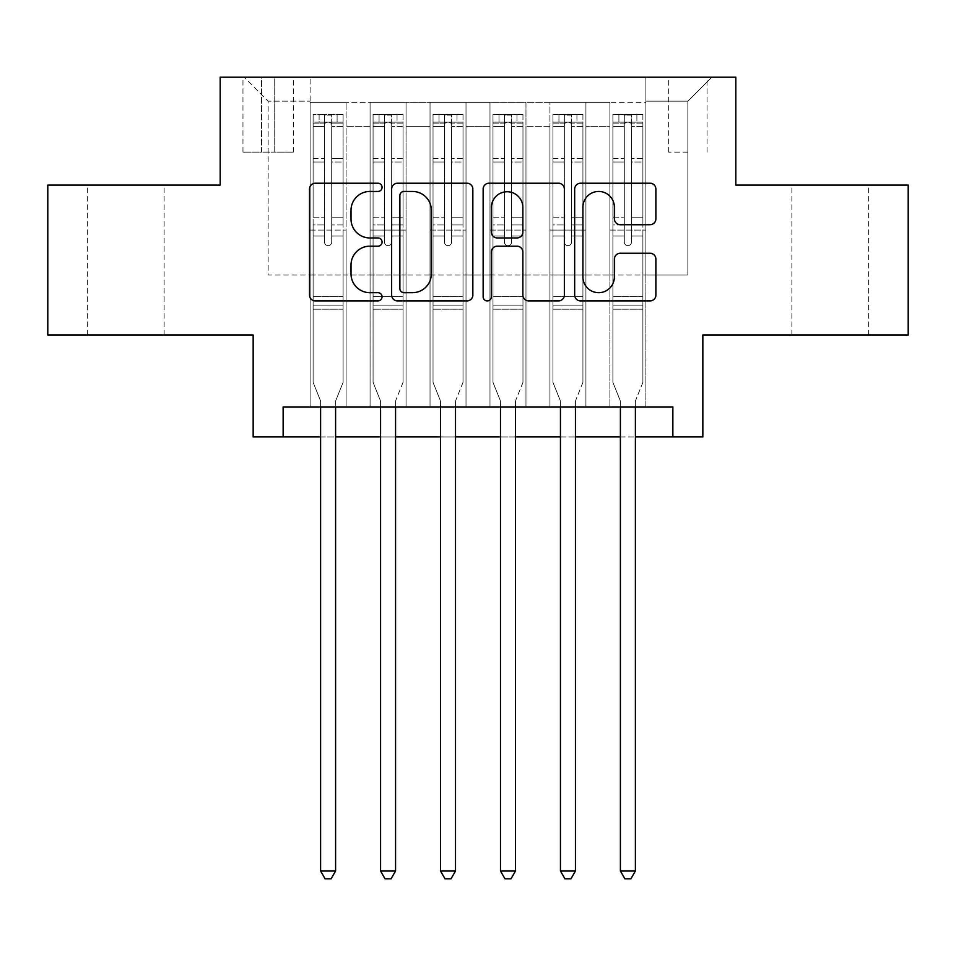 <?xml version="1.0" encoding="UTF-8"?>
<svg xmlns="http://www.w3.org/2000/svg" width="956" height="956" viewBox="0 0 956 956"><rect width="100%" height="100%" fill="white"/><g stroke="black" fill="none" stroke-linecap="round" stroke-linejoin="round"><path stroke-width="0.72" stroke-dasharray="4.78 3.58" d="M382.065 187.328A4.123 4.123 0 0 0 377.955 183.217L315.42 183.217A5.879 5.879 0 0 0 309.529 189.097L309.529 295.034A5.879 5.879 0 0 0 315.42 300.913L377.955 300.913A4.123 4.123 0 0 0 382.065 296.802A4.123 4.123 0 0 0 377.955 292.679L369.853 292.679A18.833 18.833 0 0 1 351.019 273.846L351.019 265.015A18.833 18.833 0 0 1 369.853 246.182L377.955 246.182A4.123 4.123 0 0 0 382.065 242.059A4.123 4.123 0 0 0 377.955 237.948L369.853 237.948A18.833 18.833 0 0 1 351.019 219.115L351.019 210.284A18.833 18.833 0 0 1 369.853 191.451L377.955 191.451A4.123 4.123 0 0 0 382.065 187.328M830.25 185.106L868.634 185.106L830.25 185.106M830.25 334.994L868.634 334.994L830.25 334.994M125.75 185.106L87.366 185.106L125.75 185.106M125.75 334.994L87.366 334.994L125.75 334.994M687.854 77.185L668.662 77.185L687.854 77.185M687.854 152.124L668.662 152.124L687.854 152.124M908.2 185.106L908.2 334.994L702.839 334.994L702.839 436.928L253.161 436.928L253.161 334.994L47.8 334.994L47.8 185.106L220.179 185.106L220.179 77.185L735.821 77.185L735.821 185.106L908.2 185.106M645.886 406.945L645.886 102.364L310.114 102.364L310.114 406.945L346.096 406.945L310.114 406.945L346.096 406.945L310.114 406.945L310.114 102.364L346.096 102.364L346.096 406.945L346.096 102.364L346.096 275.041L370.08 275.041L346.096 275.041L346.096 102.364L310.114 102.364L645.886 102.364L645.886 406.945L609.904 406.945L609.904 102.364L549.951 102.364L549.951 406.945L549.951 102.364L585.92 102.364L585.92 406.945L585.92 102.364L585.92 275.041L585.92 102.364L609.904 102.364L609.904 406.945L645.886 406.945L609.904 406.945L645.886 406.945L645.886 101.169L645.886 275.041L687.854 275.041L687.854 101.169L645.886 101.169L687.854 101.169L687.854 275.041L645.886 275.041L645.886 230.073L645.886 406.945M549.951 406.945L585.92 406.945L549.951 406.945L585.92 406.945L549.951 406.945L549.951 230.073L549.951 275.041L525.967 275.041L525.967 126.347L525.967 275.041L549.951 275.041L549.951 126.347L549.951 275.041L609.904 275.041L585.92 275.041L585.92 230.073L585.92 275.041L549.951 275.041L549.951 230.073L585.92 230.073L585.92 406.945L585.92 230.073L549.951 230.073L549.951 406.945M525.967 406.945L525.967 102.364L489.986 102.364L489.986 406.945L489.986 102.364L525.967 102.364L525.967 406.945L489.986 406.945L525.967 406.945L489.986 406.945L525.967 406.945L525.967 230.073L525.967 406.945M466.014 406.945L466.014 102.364L430.033 102.364L430.033 406.945L430.033 102.364L466.014 102.364L466.014 406.945L430.033 406.945L466.014 406.945L430.033 406.945L466.014 406.945L466.014 126.347L466.014 275.041L489.986 275.041L466.014 275.041L466.014 230.073L466.014 406.945M406.049 406.945L406.049 102.364L370.08 102.364L370.08 406.945L370.08 102.364L406.049 102.364L406.049 406.945L370.08 406.945L406.049 406.945L370.08 406.945L406.049 406.945L406.049 230.073L406.049 406.945M609.904 126.347L609.904 275.041L609.904 102.364L609.904 126.347L585.92 126.347L609.904 126.347M489.986 126.347L489.986 275.041L489.986 102.364L466.014 102.364L466.014 126.347L466.014 102.364L489.986 102.364L489.986 126.347L466.014 126.347L489.986 126.347M406.049 126.347L406.049 275.041L406.049 102.364L406.049 126.347L430.033 126.347L430.033 275.041L406.049 275.041L430.033 275.041L430.033 102.364L406.049 102.364L430.033 102.364L430.033 126.347L406.049 126.347M283.131 436.928L283.131 406.945L283.131 436.928L283.131 406.945L672.869 406.945L283.131 406.945L672.869 406.945L672.869 436.928M261.55 77.185L242.967 77.185L261.55 77.185L261.55 152.124L242.967 152.124L274.742 152.124L261.55 152.124L261.55 77.185M274.742 77.185L293.325 77.185L274.742 77.185L274.742 152.124L293.325 152.124L274.742 152.124L274.742 77.185M645.886 77.185L310.114 77.185L711.838 77.185L645.886 77.185L645.886 102.364L645.886 77.185M310.114 77.185L244.162 77.185L310.114 77.185L310.114 275.041L268.146 275.041L268.146 101.169L310.114 101.169L268.146 101.169L244.162 77.185L268.146 101.169L268.146 275.041L310.114 275.041L310.114 77.185M370.08 126.347L370.08 275.041L370.08 102.364L346.096 102.364L370.08 102.364L370.08 126.347L346.096 126.347L370.08 126.347M549.951 102.364L525.967 102.364L525.967 126.347L525.967 102.364L549.951 102.364L549.951 126.347L549.951 102.364M320.607 436.928L335.604 436.928M380.572 436.928L395.557 436.928M440.525 436.928L455.51 436.928M500.49 436.928L515.475 436.928M560.443 436.928L575.428 436.928M620.396 436.928L635.393 436.928M489.986 275.041L525.967 275.041L489.986 275.041L489.986 230.073L489.986 275.041M430.033 275.041L466.014 275.041L430.033 275.041L430.033 230.073L430.033 275.041M370.08 275.041L406.049 275.041L406.049 230.073L406.049 275.041L370.08 275.041L370.08 230.073L406.049 230.073L370.08 230.073L370.08 406.945L370.08 275.041M310.114 275.041L346.096 275.041L346.096 230.073L346.096 406.945L346.096 230.073L346.096 275.041L310.114 275.041L310.114 230.073L346.096 230.073L310.114 230.073L310.114 406.945L310.114 275.041M609.904 275.041L645.886 275.041L609.904 275.041L609.904 230.073L609.904 275.041M310.114 230.073L346.096 230.073L310.114 230.073M370.08 230.073L406.049 230.073L370.08 230.073M430.033 230.073L466.014 230.073L430.033 230.073L430.033 406.945L430.033 230.073L466.014 230.073L430.033 230.073M489.986 230.073L525.967 230.073L489.986 230.073L489.986 406.945L489.986 230.073L525.967 230.073L489.986 230.073M549.951 230.073L585.92 230.073L549.951 230.073M609.904 230.073L645.886 230.073L609.904 230.073L609.904 406.945L609.904 230.073L645.886 230.073L609.904 230.073M711.838 77.185L687.854 101.169L711.838 77.185M472.85 295.034L472.85 189.097A5.879 5.879 0 0 0 466.97 183.217L397.517 183.217A5.879 5.879 0 0 0 391.637 189.097L391.637 295.034A5.879 5.879 0 0 0 397.517 300.913L466.97 300.913A5.879 5.879 0 0 0 472.85 295.034M403.994 191.451A4.123 4.123 0 0 0 399.871 195.574L399.871 288.557A4.123 4.123 0 0 0 403.994 292.679L412.526 292.679A18.833 18.833 0 0 0 431.359 273.846L431.359 210.284A18.833 18.833 0 0 0 412.526 191.451L403.994 191.451M489.03 183.217L558.483 183.217A5.879 5.879 0 0 1 564.363 189.097L564.363 295.034A5.879 5.879 0 0 1 558.483 300.913L528.764 300.913A5.879 5.879 0 0 1 522.872 295.034L522.872 252.073A5.879 5.879 0 0 0 516.993 246.182L497.275 246.182A5.879 5.879 0 0 0 491.384 252.073L491.384 296.802A4.123 4.123 0 0 1 487.273 300.913A4.123 4.123 0 0 1 483.15 296.802L483.15 189.097A5.879 5.879 0 0 1 489.03 183.217M522.872 207.488A15.738 15.738 0 0 0 507.134 191.75A15.738 15.738 0 0 0 491.384 207.488L491.384 232.057A5.879 5.879 0 0 0 497.275 237.948L516.993 237.948A5.879 5.879 0 0 0 522.872 232.057L522.872 207.488M620.277 224.708L649.996 224.708A5.879 5.879 0 0 0 655.888 218.816L655.888 189.097A5.879 5.879 0 0 0 649.996 183.217L580.555 183.217A5.879 5.879 0 0 0 574.664 189.097L574.664 295.034A5.879 5.879 0 0 0 580.555 300.913L649.996 300.913A5.879 5.879 0 0 0 655.888 295.034L655.888 259.136A5.879 5.879 0 0 0 649.996 253.244L620.277 253.244A5.879 5.879 0 0 0 614.397 259.136L614.397 276.929A15.738 15.738 0 0 1 598.647 292.679A15.738 15.738 0 0 1 582.909 276.929L582.909 207.189A15.738 15.738 0 0 1 598.647 191.451A15.738 15.738 0 0 1 614.397 207.189L614.397 218.816A5.879 5.879 0 0 0 620.277 224.708M324.502 242.059A3.597 3.597 0 0 0 328.099 245.656A3.597 3.597 0 0 1 324.502 242.059L324.502 236.048L324.502 242.059A3.597 3.597 0 0 0 328.099 245.656A3.597 3.597 0 0 0 331.696 242.059A3.597 3.597 0 0 1 328.099 245.656A3.597 3.597 0 0 0 331.696 242.059L331.696 236.048L331.696 242.059A3.597 3.597 0 0 1 328.099 245.656A3.597 3.597 0 0 1 324.502 242.059L324.502 224.959L324.502 242.059M320.607 406.945L320.607 402.153A5.999 5.999 0 0 0 320.176 399.919A5.999 5.999 0 0 1 320.607 402.153A5.999 5.999 0 0 0 320.176 399.919L313.114 382.364L320.176 399.919L313.114 382.364L313.114 236.048L313.114 296.623L313.114 236.048L324.502 236.048L313.114 236.048L324.502 236.048L313.114 236.048L313.114 217.167L324.502 217.167L313.114 217.167L313.114 162.006L324.502 162.006L313.114 162.006L313.114 126.61L324.502 126.61L313.114 126.61L313.114 122.153L313.114 236.048L313.114 224.959L324.502 224.959L313.114 224.959L313.114 158.505L324.502 158.505L324.502 224.959L324.502 158.505L313.114 158.505L313.114 123.109L324.502 123.109L324.502 158.505L324.502 115.09L324.502 123.718L324.502 115.09L331.696 115.09L331.696 123.718C329.306 121.639 326.916 121.639 324.502 123.718L324.502 236.048L324.502 123.718C326.904 121.639 329.294 121.639 331.696 123.718L331.696 236.048L331.696 115.09L324.502 115.09L324.502 123.109L313.114 123.109L313.114 114.362L319.113 114.35L319.113 122.153L313.114 122.153L313.114 114.362L313.114 122.153L337.098 122.153L319.113 122.153L319.113 114.35L342.941 114.35L337.098 114.35L337.098 122.153L343.096 122.153L343.096 114.362L313.114 114.362L313.114 382.364L313.114 296.623L313.114 382.364L320.176 399.919A5.999 5.999 0 0 1 320.607 402.153L320.607 871.024L335.604 871.024L335.604 402.153A5.999 5.999 0 0 1 336.034 399.919L343.096 382.364L343.096 309.218L343.096 382.364L336.034 399.919A5.999 5.999 0 0 0 335.604 402.153A5.999 5.999 0 0 1 336.034 399.919A5.999 5.999 0 0 0 335.604 402.153L335.604 406.945M343.096 122.153L343.096 309.218L313.114 309.218L343.096 309.218L343.096 296.623L313.114 296.623L343.096 296.623L343.096 236.048L343.096 382.364L343.096 236.048L331.696 236.048L331.696 217.167L331.696 242.059L331.696 236.048L343.096 236.048L331.696 236.048L343.096 236.048L343.096 217.167L331.696 217.167L331.696 162.006L331.696 217.167L343.096 217.167L343.096 162.006L331.696 162.006L331.696 126.61L331.696 162.006L343.096 162.006L343.096 126.61L331.696 126.61L343.096 126.61L343.096 122.153L313.269 122.153L342.941 122.153L337.098 122.153L337.098 114.35L343.096 114.362L343.096 224.959L331.696 224.959L343.096 224.959L343.096 158.505L331.696 158.505L343.096 158.505L343.096 123.109L331.696 123.109L343.096 123.109L343.096 114.362L343.096 122.153M335.604 871.024L320.607 871.024L320.607 402.153L320.607 871.024L325.112 878.815L331.099 878.815L325.112 878.815L320.607 871.024L325.112 878.815L331.099 878.815L335.604 871.024L335.604 402.153L335.604 871.024L331.099 878.815L335.604 871.024L320.607 871.024M384.467 242.059A3.597 3.597 80.8 0 0 388.064 245.656A3.597 3.597 -99.2 0 1 384.467 242.059L384.467 236.048L384.467 242.059A3.597 3.597 99.2 0 0 388.064 245.656A3.597 3.597 80.8 0 0 391.661 242.059A3.597 3.597 -99.2 0 1 388.064 245.656A3.597 3.597 99.2 0 0 391.661 242.059L391.661 236.048L391.661 242.059A3.597 3.597 -80.8 0 1 388.064 245.656A3.597 3.597 -80.8 0 1 384.467 242.059L384.467 224.959L384.467 242.059M380.572 406.945L380.572 402.153A5.999 5.999 99.2 0 0 380.13 399.919A5.999 5.999 -99.2 0 1 380.572 402.153A5.999 5.999 99.2 0 0 380.13 399.919L373.079 382.364L380.13 399.919L373.079 382.364L373.079 236.048L373.079 296.623L373.079 236.048L384.467 236.048L373.079 236.048L384.467 236.048L373.079 236.048L373.079 217.167L384.467 217.167L373.079 217.167L373.079 162.006L384.467 162.006L373.079 162.006L373.079 126.61L384.467 126.61L373.079 126.61L373.079 122.153L373.079 236.048L373.079 224.959L384.467 224.959L373.079 224.959L373.079 158.505L384.467 158.505L384.467 224.959L384.467 158.505L373.079 158.505L373.079 123.109L384.467 123.109L384.467 158.505L384.467 115.09L384.467 123.718L384.467 115.09L391.661 115.09L391.661 123.718C389.271 121.639 386.869 121.639 384.467 123.718L384.467 236.048L384.467 123.718C386.857 121.639 389.259 121.639 391.661 123.718L391.661 236.048L391.661 115.09L384.467 115.09L384.467 123.109L373.079 123.109L373.079 114.362L403.05 114.362L403.05 122.153L373.222 122.153L402.906 122.153L397.051 122.153L397.051 114.35L373.222 114.35L379.066 114.35L379.066 122.153L373.079 122.153L373.079 114.362L373.079 122.153L397.051 122.153L379.066 122.153L379.066 114.35L397.051 114.35L397.051 122.153L403.05 122.153L403.05 114.362L373.079 114.362L373.079 382.364L373.079 296.623L373.079 382.364L380.13 399.919A5.999 5.999 -99.2 0 1 380.572 402.153L380.572 871.024L395.557 871.024L395.557 402.153A5.999 5.999 -99.2 0 1 395.987 399.919L403.05 382.364L403.05 309.218L403.05 382.364L395.987 399.919A5.999 5.999 99.2 0 0 395.557 402.153A5.999 5.999 -99.2 0 1 395.987 399.919A5.999 5.999 99.2 0 0 395.557 402.153L395.557 406.945M403.05 122.153L403.05 309.218L373.079 309.218L403.05 309.218L403.05 296.623L373.079 296.623L403.05 296.623L403.05 236.048L403.05 382.364L403.05 236.048L391.661 236.048L391.661 217.167L391.661 242.059L391.661 236.048L403.05 236.048L391.661 236.048L403.05 236.048L403.05 217.167L391.661 217.167L391.661 162.006L391.661 217.167L403.05 217.167L403.05 162.006L391.661 162.006L391.661 126.61L391.661 162.006L403.05 162.006L403.05 126.61L391.661 126.61L403.05 126.61L403.05 122.153M403.05 114.362L403.05 224.959L391.661 224.959L403.05 224.959L403.05 158.505L391.661 158.505L403.05 158.505L403.05 123.109L391.661 123.109L403.05 123.109L403.05 114.362M395.557 871.024L380.572 871.024L380.572 402.153L380.572 871.024L385.065 878.815L391.064 878.815L385.065 878.815L380.572 871.024L385.065 878.815L391.064 878.815L395.557 871.024L395.557 402.153L395.557 871.024L391.064 878.815L395.557 871.024L380.572 871.024M444.421 242.059A3.597 3.597 80.8 0 0 448.017 245.656A3.597 3.597 -99.2 0 1 444.421 242.059L444.421 236.048L444.421 242.059A3.597 3.597 99.2 0 0 448.017 245.656A3.597 3.597 80.8 0 0 451.614 242.059A3.597 3.597 -99.2 0 1 448.017 245.656A3.597 3.597 99.2 0 0 451.614 242.059L451.614 236.048L451.614 242.059A3.597 3.597 -80.8 0 1 448.017 245.656A3.597 3.597 -80.8 0 1 444.421 242.059L444.421 224.959L444.421 242.059M440.525 406.945L440.525 402.153A5.999 5.999 99.2 0 0 440.095 399.919A5.999 5.999 -99.2 0 1 440.525 402.153A5.999 5.999 99.2 0 0 440.095 399.919L433.032 382.364L440.095 399.919L433.032 382.364L433.032 236.048L433.032 296.623L433.032 236.048L444.421 236.048L433.032 236.048L444.421 236.048L433.032 236.048L433.032 217.167L444.421 217.167L433.032 217.167L433.032 162.006L444.421 162.006L433.032 162.006L433.032 126.61L444.421 126.61L433.032 126.61L433.032 122.153L433.032 236.048L433.032 224.959L444.421 224.959L433.032 224.959L433.032 158.505L444.421 158.505L444.421 224.959L444.421 158.505L433.032 158.505L433.032 123.109L444.421 123.109L444.421 158.505L444.421 115.09L444.421 123.718L444.421 115.09L451.614 115.09L451.614 123.718C449.224 121.639 446.822 121.639 444.421 123.718L444.421 236.048L444.421 123.718C446.81 121.639 449.212 121.639 451.614 123.718L451.614 236.048L451.614 115.09L444.421 115.09L444.421 123.109L433.032 123.109L433.032 114.362L463.015 114.362L463.015 122.153L433.176 122.153L462.859 122.153L457.016 122.153L457.016 114.35L433.176 114.35L439.031 114.35L439.031 122.153L433.032 122.153L433.032 114.362L433.032 122.153L457.016 122.153L439.031 122.153L439.031 114.35L457.016 114.35L457.016 122.153L463.015 122.153L463.015 114.362L433.032 114.362L433.032 382.364L433.032 296.623L433.032 382.364L440.095 399.919A5.999 5.999 -99.2 0 1 440.525 402.153L440.525 871.024L455.51 871.024L455.51 402.153A5.999 5.999 -99.2 0 1 455.952 399.919L463.015 382.364L463.015 309.218L463.015 382.364L455.952 399.919A5.999 5.999 99.2 0 0 455.51 402.153A5.999 5.999 -99.2 0 1 455.952 399.919A5.999 5.999 99.2 0 0 455.51 402.153L455.51 406.945M463.015 122.153L463.015 309.218L433.032 309.218L463.015 309.218L463.015 296.623L433.032 296.623L463.015 296.623L463.015 236.048L463.015 382.364L463.015 236.048L451.614 236.048L451.614 217.167L451.614 242.059L451.614 236.048L463.015 236.048L451.614 236.048L463.015 236.048L463.015 217.167L451.614 217.167L451.614 162.006L451.614 217.167L463.015 217.167L463.015 162.006L451.614 162.006L451.614 126.61L451.614 162.006L463.015 162.006L463.015 126.61L451.614 126.61L463.015 126.61L463.015 122.153M463.015 114.362L463.015 224.959L451.614 224.959L463.015 224.959L463.015 158.505L451.614 158.505L463.015 158.505L463.015 123.109L451.614 123.109L463.015 123.109L463.015 114.362M455.51 871.024L440.525 871.024L440.525 402.153L440.525 871.024L445.018 878.815L451.017 878.815L445.018 878.815L440.525 871.024L445.018 878.815L451.017 878.815L455.51 871.024L455.51 402.153L455.51 871.024L451.017 878.815L455.51 871.024L440.525 871.024M504.386 242.059A3.597 3.597 80.8 0 0 507.983 245.656A3.597 3.597 -99.2 0 1 504.386 242.059L504.386 236.048L504.386 242.059A3.597 3.597 99.2 0 0 507.983 245.656A3.597 3.597 80.8 0 0 511.58 242.059A3.597 3.597 -99.2 0 1 507.983 245.656A3.597 3.597 99.2 0 0 511.58 242.059L511.58 236.048L511.58 242.059A3.597 3.597 -80.8 0 1 507.983 245.656A3.597 3.597 -80.8 0 1 504.386 242.059L504.386 224.959L504.386 242.059M500.49 406.945L500.49 402.153A5.999 5.999 99.2 0 0 500.048 399.919A5.999 5.999 -99.2 0 1 500.49 402.153A5.999 5.999 99.2 0 0 500.048 399.919L492.985 382.364L500.048 399.919L492.985 382.364L492.985 236.048L492.985 296.623L492.985 236.048L504.386 236.048L492.985 236.048L504.386 236.048L492.985 236.048L492.985 217.167L504.386 217.167L492.985 217.167L492.985 162.006L504.386 162.006L492.985 162.006L492.985 126.61L504.386 126.61L492.985 126.61L492.985 122.153L492.985 236.048L492.985 224.959L504.386 224.959L492.985 224.959L492.985 158.505L504.386 158.505L504.386 224.959L504.386 158.505L492.985 158.505L492.985 123.109L504.386 123.109L504.386 158.505L504.386 115.09L504.386 123.718L504.386 115.09L511.58 115.09L511.58 123.718C509.19 121.639 506.788 121.639 504.386 123.718L504.386 236.048L504.386 123.718C506.776 121.639 509.178 121.639 511.58 123.718L511.58 236.048L511.58 115.09L504.386 115.09L504.386 123.109L492.985 123.109L492.985 114.362L522.968 114.362L522.968 122.153L493.141 122.153L522.824 122.153L516.969 122.153L516.969 114.35L493.141 114.35L498.984 114.35L498.984 122.153L492.985 122.153L492.985 114.362L492.985 122.153L516.969 122.153L498.984 122.153L498.984 114.35L516.969 114.35L516.969 122.153L522.968 122.153L522.968 114.362L492.985 114.362L492.985 382.364L492.985 296.623L492.985 382.364L500.048 399.919A5.999 5.999 -99.2 0 1 500.49 402.153L500.49 871.024L515.475 871.024L515.475 402.153A5.999 5.999 -99.2 0 1 515.905 399.919L522.968 382.364L522.968 309.218L522.968 382.364L515.905 399.919A5.999 5.999 99.2 0 0 515.475 402.153A5.999 5.999 -99.2 0 1 515.905 399.919A5.999 5.999 99.2 0 0 515.475 402.153L515.475 406.945M522.968 122.153L522.968 309.218L492.985 309.218L522.968 309.218L522.968 296.623L492.985 296.623L522.968 296.623L522.968 236.048L522.968 382.364L522.968 236.048L511.58 236.048L511.58 217.167L511.58 242.059L511.58 236.048L522.968 236.048L511.58 236.048L522.968 236.048L522.968 217.167L511.58 217.167L511.58 162.006L511.58 217.167L522.968 217.167L522.968 162.006L511.58 162.006L511.58 126.61L511.58 162.006L522.968 162.006L522.968 126.61L511.58 126.61L522.968 126.61L522.968 122.153M522.968 114.362L522.968 224.959L511.58 224.959L522.968 224.959L522.968 158.505L511.58 158.505L522.968 158.505L522.968 123.109L511.58 123.109L522.968 123.109L522.968 114.362M515.475 871.024L500.49 871.024L500.49 402.153L500.49 871.024L504.983 878.815L510.982 878.815L504.983 878.815L500.49 871.024L504.983 878.815L510.982 878.815L515.475 871.024L515.475 402.153L515.475 871.024L510.982 878.815L515.475 871.024L500.49 871.024M564.339 242.059A3.597 3.597 80.8 0 0 567.936 245.656A3.597 3.597 -99.2 0 1 564.339 242.059L564.339 236.048L564.339 242.059A3.597 3.597 99.2 0 0 567.936 245.656A3.597 3.597 80.8 0 0 571.533 242.059A3.597 3.597 -99.2 0 1 567.936 245.656A3.597 3.597 99.2 0 0 571.533 242.059L571.533 236.048L571.533 242.059A3.597 3.597 -80.8 0 1 567.936 245.656A3.597 3.597 -80.8 0 1 564.339 242.059L564.339 224.959L564.339 242.059M560.443 406.945L560.443 402.153A5.999 5.999 99.2 0 0 560.013 399.919A5.999 5.999 -99.2 0 1 560.443 402.153A5.999 5.999 99.2 0 0 560.013 399.919L552.95 382.364L560.013 399.919L552.95 382.364L552.95 236.048L552.95 296.623L552.95 236.048L564.339 236.048L552.95 236.048L564.339 236.048L552.95 236.048L552.95 217.167L564.339 217.167L552.95 217.167L552.95 162.006L564.339 162.006L552.95 162.006L552.95 126.61L564.339 126.61L552.95 126.61L552.95 122.153L552.95 236.048L552.95 224.959L564.339 224.959L552.95 224.959L552.95 158.505L564.339 158.505L564.339 224.959L564.339 158.505L552.95 158.505L552.95 123.109L564.339 123.109L564.339 158.505L564.339 115.09L564.339 123.718L564.339 115.09L571.533 115.09L571.533 123.718C569.143 121.639 566.741 121.639 564.339 123.718L564.339 236.048L564.339 123.718C566.729 121.639 569.131 121.639 571.533 123.718L571.533 236.048L571.533 115.09L564.339 115.09L564.339 123.109L552.95 123.109L552.95 114.362L582.921 114.362L582.921 122.153L553.094 122.153L582.778 122.153L576.934 122.153L576.934 114.35L553.094 114.35L558.949 114.35L558.949 122.153L552.95 122.153L552.95 114.362L552.95 122.153L576.934 122.153L558.949 122.153L558.949 114.35L576.934 114.35L576.934 122.153L582.921 122.153L582.921 114.362L552.95 114.362L552.95 382.364L552.95 296.623L552.95 382.364L560.013 399.919A5.999 5.999 -99.2 0 1 560.443 402.153L560.443 871.024L575.428 871.024L575.428 402.153A5.999 5.999 -99.2 0 1 575.87 399.919L582.921 382.364L582.921 309.218L582.921 382.364L575.87 399.919A5.999 5.999 99.2 0 0 575.428 402.153A5.999 5.999 -99.2 0 1 575.87 399.919A5.999 5.999 99.2 0 0 575.428 402.153L575.428 406.945M582.921 122.153L582.921 309.218L552.95 309.218L582.921 309.218L582.921 296.623L552.95 296.623L582.921 296.623L582.921 236.048L582.921 382.364L582.921 236.048L571.533 236.048L571.533 217.167L571.533 242.059L571.533 236.048L582.921 236.048L571.533 236.048L582.921 236.048L582.921 217.167L571.533 217.167L571.533 162.006L571.533 217.167L582.921 217.167L582.921 162.006L571.533 162.006L571.533 126.61L571.533 162.006L582.921 162.006L582.921 126.61L571.533 126.61L582.921 126.61L582.921 122.153M582.921 114.362L582.921 224.959L571.533 224.959L582.921 224.959L582.921 158.505L571.533 158.505L582.921 158.505L582.921 123.109L571.533 123.109L582.921 123.109L582.921 114.362M575.428 871.024L560.443 871.024L560.443 402.153L560.443 871.024L564.936 878.815L570.935 878.815L564.936 878.815L560.443 871.024L564.936 878.815L570.935 878.815L575.428 871.024L575.428 402.153L575.428 871.024L570.935 878.815L575.428 871.024L560.443 871.024M624.304 242.059A3.597 3.597 80.8 0 0 627.901 245.656A3.597 3.597 -99.2 0 1 624.304 242.059L624.304 236.048L624.304 242.059A3.597 3.597 99.2 0 0 627.901 245.656A3.597 3.597 80.8 0 0 631.498 242.059A3.597 3.597 -99.2 0 1 627.901 245.656A3.597 3.597 99.2 0 0 631.498 242.059L631.498 236.048L631.498 242.059A3.597 3.597 -80.8 0 1 627.901 245.656A3.597 3.597 -80.8 0 1 624.304 242.059L624.304 224.959L624.304 242.059M620.396 406.945L620.396 402.153A5.999 5.999 99.2 0 0 619.966 399.919A5.999 5.999 -99.2 0 1 620.396 402.153A5.999 5.999 99.2 0 0 619.966 399.919L612.904 382.364L619.966 399.919L612.904 382.364L612.904 236.048L612.904 296.623L612.904 236.048L624.304 236.048L612.904 236.048L624.304 236.048L612.904 236.048L612.904 217.167L624.304 217.167L612.904 217.167L612.904 162.006L624.304 162.006L612.904 162.006L612.904 126.61L624.304 126.61L612.904 126.61L612.904 122.153L612.904 236.048L612.904 224.959L624.304 224.959L612.904 224.959L612.904 158.505L624.304 158.505L624.304 224.959L624.304 158.505L612.904 158.505L612.904 123.109L624.304 123.109L624.304 158.505L624.304 115.09L624.304 123.718L624.304 115.09L631.498 115.09L631.498 123.718C629.096 121.639 626.706 121.639 624.304 123.718L624.304 236.048L624.304 123.718C626.694 121.639 629.084 121.639 631.498 123.718L631.498 236.048L631.498 115.09L624.304 115.09L624.304 123.109L612.904 123.109L612.904 114.362L642.886 114.362L642.886 122.153L613.059 122.153L642.731 122.153L636.887 122.153L636.887 114.35L613.059 114.35L618.902 114.35L618.902 122.153L612.904 122.153L612.904 114.362L612.904 122.153L636.887 122.153L618.902 122.153L618.902 114.35L636.887 114.35L636.887 122.153L642.886 122.153L642.886 114.362L612.904 114.362L612.904 382.364L612.904 296.623L612.904 382.364L619.966 399.919A5.999 5.999 -99.2 0 1 620.396 402.153L620.396 871.024L635.393 871.024L635.393 402.153A5.999 5.999 -99.2 0 1 635.824 399.919L642.886 382.364L642.886 309.218L642.886 382.364L635.824 399.919A5.999 5.999 99.2 0 0 635.393 402.153A5.999 5.999 -99.2 0 1 635.824 399.919A5.999 5.999 99.2 0 0 635.393 402.153L635.393 406.945M642.886 122.153L642.886 309.218L612.904 309.218L642.886 309.218L642.886 296.623L612.904 296.623L642.886 296.623L642.886 236.048L642.886 382.364L642.886 236.048L631.498 236.048L631.498 217.167L631.498 242.059L631.498 236.048L642.886 236.048L631.498 236.048L642.886 236.048L642.886 217.167L631.498 217.167L631.498 162.006L631.498 217.167L642.886 217.167L642.886 162.006L631.498 162.006L631.498 126.61L631.498 162.006L642.886 162.006L642.886 126.61L631.498 126.61L642.886 126.61L642.886 122.153M642.886 114.362L642.886 224.959L631.498 224.959L642.886 224.959L642.886 158.505L631.498 158.505L642.886 158.505L642.886 123.109L631.498 123.109L642.886 123.109L642.886 114.362M635.393 871.024L620.396 871.024L620.396 402.153L620.396 871.024L624.901 878.815L630.888 878.815L624.901 878.815L620.396 871.024L624.901 878.815L630.888 878.815L635.393 871.024L635.393 402.153L635.393 871.024L630.888 878.815L635.393 871.024L620.396 871.024M549.951 126.347L525.967 126.347L549.951 126.347M343.096 305.836L313.114 305.836L343.096 305.836M402.906 114.35L373.222 114.35L402.906 114.35M373.222 122.153L402.906 122.153L373.222 122.153M403.05 305.836L373.079 305.836L403.05 305.836M384.467 123.718L384.467 115.09M462.859 114.35L433.176 114.35L462.859 114.35M433.176 122.153L462.859 122.153L433.176 122.153M463.015 305.836L433.032 305.836L463.015 305.836M444.421 123.718L444.421 115.09M522.824 114.35L493.141 114.35L522.824 114.35M493.141 122.153L522.824 122.153L493.141 122.153M522.968 305.836L492.985 305.836L522.968 305.836M504.386 123.718L504.386 115.09M582.778 114.35L553.094 114.35L582.778 114.35M553.094 122.153L582.778 122.153L553.094 122.153M582.921 305.836L552.95 305.836L582.921 305.836M564.339 123.718L564.339 115.09M391.661 123.718L391.661 115.09M451.614 123.718L451.614 115.09M511.58 123.718L511.58 115.09M571.533 123.718L571.533 115.09M642.731 114.35L613.059 114.35L642.731 114.35M613.059 122.153L642.731 122.153L613.059 122.153M642.886 305.836L612.904 305.836L642.886 305.836M624.304 123.718L624.304 115.09M631.498 123.718L631.498 115.09M791.879 334.994L791.879 185.106M87.366 334.994L87.366 185.106M668.662 152.124L668.662 77.185M242.967 152.124L242.967 77.185M293.325 152.124L293.325 77.185M707.046 152.124L707.046 77.185M164.121 334.994L164.121 185.106M868.634 334.994L868.634 185.106"/><path stroke-width="1.43" d="M382.065 187.328A4.123 4.123 0 0 0 377.955 183.217L315.42 183.217A5.879 5.879 0 0 0 309.529 189.097L309.529 295.034A5.879 5.879 0 0 0 315.42 300.913L377.955 300.913A4.123 4.123 0 0 0 382.065 296.802A4.123 4.123 0 0 0 377.955 292.679L369.853 292.679A18.833 18.833 0 0 1 351.019 273.846L351.019 265.015A18.833 18.833 0 0 1 369.853 246.182L377.955 246.182A4.123 4.123 0 0 0 382.065 242.059A4.123 4.123 0 0 0 377.955 237.948L369.853 237.948A18.833 18.833 0 0 1 351.019 219.115L351.019 210.284A18.833 18.833 0 0 1 369.853 191.451L377.955 191.451A4.123 4.123 0 0 0 382.065 187.328M649.996 224.708A5.879 5.879 0 0 0 655.888 218.816L655.888 189.097A5.879 5.879 0 0 0 649.996 183.217L580.555 183.217A5.879 5.879 0 0 0 574.664 189.097L574.664 295.034A5.879 5.879 0 0 0 580.555 300.913L649.996 300.913A5.879 5.879 0 0 0 655.888 295.034L655.888 259.136A5.879 5.879 0 0 0 649.996 253.244L620.277 253.244A5.879 5.879 0 0 0 614.397 259.136L614.397 276.929A15.738 15.738 0 0 1 598.647 292.679A15.738 15.738 0 0 1 582.909 276.929L582.909 207.189A15.738 15.738 0 0 1 598.647 191.451A15.738 15.738 0 0 1 614.397 207.189L614.397 218.816A5.879 5.879 0 0 0 620.277 224.708L649.996 224.708M283.131 436.928L283.131 406.945L672.869 406.945L672.869 436.928L702.839 436.928L702.839 334.994L908.2 334.994L908.2 185.106L735.821 185.106L735.821 77.185L220.179 77.185L220.179 185.106L47.8 185.106L47.8 334.994L253.161 334.994L253.161 436.928L320.607 436.928M472.85 189.097A5.879 5.879 0 0 0 466.97 183.217L397.517 183.217A5.879 5.879 0 0 0 391.637 189.097L391.637 295.034A5.879 5.879 0 0 0 397.517 300.913L466.97 300.913A5.879 5.879 0 0 0 472.85 295.034L472.85 189.097M489.03 183.217L558.483 183.217A5.879 5.879 0 0 1 564.363 189.097L564.363 295.034A5.879 5.879 0 0 1 558.483 300.913L528.764 300.913A5.879 5.879 0 0 1 522.872 295.034L522.872 252.073A5.879 5.879 0 0 0 516.993 246.182L497.275 246.182A5.879 5.879 0 0 0 491.384 252.073L491.384 296.802A4.123 4.123 0 0 1 487.273 300.913A4.123 4.123 0 0 1 483.15 296.802L483.15 189.097A5.879 5.879 0 0 1 489.03 183.217M335.604 436.928L380.572 436.928M395.557 436.928L440.525 436.928M455.51 436.928L500.49 436.928M515.475 436.928L560.443 436.928M575.428 436.928L620.396 436.928M635.393 436.928L672.869 436.928M403.994 191.451A4.123 4.123 0 0 0 399.871 195.574L399.871 288.557A4.123 4.123 0 0 0 403.994 292.679L412.526 292.679A18.833 18.833 0 0 0 431.359 273.846L431.359 210.284A18.833 18.833 0 0 0 412.526 191.451L403.994 191.451M522.872 207.488A15.738 15.738 0 0 0 507.134 191.75A15.738 15.738 0 0 0 491.384 207.488L491.384 232.057A5.879 5.879 0 0 0 497.275 237.948L516.993 237.948A5.879 5.879 0 0 0 522.872 232.057L522.872 207.488M335.604 406.945L335.604 871.024L320.607 871.024L320.607 406.945M335.604 871.024L331.099 878.815L325.112 878.815L320.607 871.024M395.557 406.945L395.557 871.024L380.572 871.024L380.572 406.945M395.557 871.024L391.064 878.815L385.065 878.815L380.572 871.024M455.51 406.945L455.51 871.024L440.525 871.024L440.525 406.945M455.51 871.024L451.017 878.815L445.018 878.815L440.525 871.024M515.475 406.945L515.475 871.024L500.49 871.024L500.49 406.945M515.475 871.024L510.982 878.815L504.983 878.815L500.49 871.024M575.428 406.945L575.428 871.024L560.443 871.024L560.443 406.945M575.428 871.024L570.935 878.815L564.936 878.815L560.443 871.024M635.393 406.945L635.393 871.024L620.396 871.024L620.396 406.945M635.393 871.024L630.888 878.815L624.901 878.815L620.396 871.024"/></g></svg>
